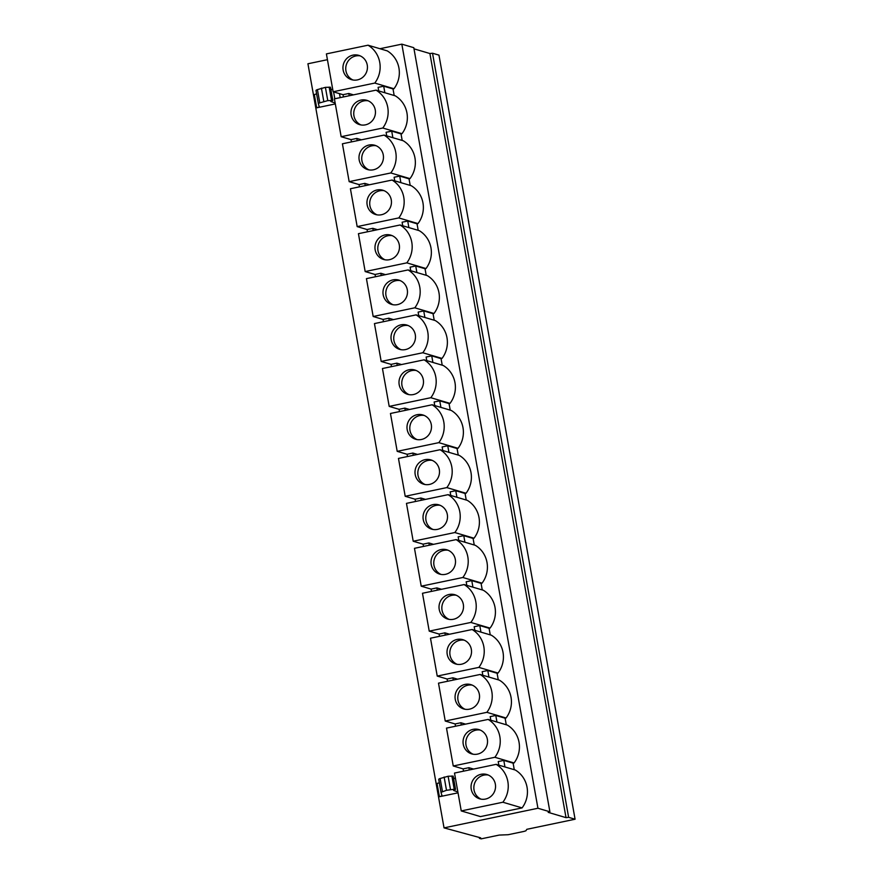 <?xml version="1.0" encoding="UTF-8"?>
<svg xmlns="http://www.w3.org/2000/svg" width="883" height="883" viewBox="0 0 883 883"><rect width="100%" height="100%" fill="white"/><g stroke="black" fill="none" stroke-linecap="round" stroke-linejoin="round"><path stroke-width="1.32" d="M379.955 48.72L401.831 44.15L537.935 808.254L444.039 827.879L307.924 63.775L327.438 59.691M444.039 827.879L480.705 837.846L479.447 838.342L481.169 838.85L499.259 835.075L508.133 834.722L523.928 831.422L525.904 830.782L526.831 829.314L575.076 819.225L438.961 55.121L432.527 53.223L429.911 53.532L413.995 48.83M429.911 53.532L566.025 817.647L548.2 812.371L549.899 811.786L413.785 47.682L401.831 44.15M522.085 807.901L480.451 816.598L461.246 810.925L502.88 802.228L522.085 807.901A25.806 24.89 -73.5 0 0 515.33 770.031L496.136 764.358L454.502 773.055L461.246 810.925M514.27 769.722L513.111 763.155L514.072 762.956A25.806 24.89 -73.5 0 0 507.328 725.086L488.133 719.413A25.806 24.89 106.5 0 1 494.877 757.283L514.072 762.956M506.268 724.766L505.098 718.21L506.069 718A25.806 24.89 -73.5 0 0 499.325 680.131L480.12 674.469A25.806 24.89 106.5 0 1 486.864 712.327L506.069 718M498.266 679.822L497.096 673.254L498.056 673.056A25.806 24.89 -73.5 0 0 491.312 635.186L472.118 629.513A25.806 24.89 106.5 0 1 478.862 667.382L498.056 673.056M490.253 634.877L489.083 628.31L490.054 628.111A25.806 24.89 -73.5 0 0 483.31 590.241L464.105 584.568A25.806 24.89 106.5 0 1 470.86 622.438L490.054 628.111M482.25 589.932L481.08 583.365L482.052 583.166A25.806 24.89 -73.5 0 0 475.297 545.297L456.103 539.623A25.806 24.89 106.5 0 1 462.847 577.493L482.052 583.166M474.248 544.977L473.078 538.42L474.039 538.211A25.806 24.89 -73.5 0 0 467.295 500.341L448.1 494.668A25.806 24.89 106.5 0 1 454.844 532.537L474.039 538.211M466.235 500.032L465.065 493.465L466.036 493.266A25.806 24.89 -73.5 0 0 459.292 455.396L440.087 449.723A25.806 24.89 106.5 0 1 446.831 487.593L466.036 493.266M458.233 455.087L457.063 448.52L458.023 448.321A25.806 24.89 -73.5 0 0 451.279 410.452L432.085 404.778A25.806 24.89 106.5 0 1 438.829 442.648L458.023 448.321M450.22 410.142L449.05 403.575L450.021 403.376A25.806 24.89 -73.5 0 0 443.277 365.507L424.083 359.834A25.806 24.89 106.5 0 1 430.827 397.703L450.021 403.376M442.217 365.187L441.047 358.63L442.019 358.421A25.806 24.89 -73.5 0 0 435.275 320.551L416.07 314.878A25.806 24.89 106.5 0 1 422.814 352.747L442.019 358.421M434.215 320.242L433.045 313.675L434.006 313.476A25.806 24.89 -73.5 0 0 427.262 275.606L408.067 269.933A25.806 24.89 106.5 0 1 414.811 307.803L434.006 313.476M426.202 275.297L425.032 268.73L426.003 268.531A25.806 24.89 -73.5 0 0 419.259 230.662L400.054 224.988A25.806 24.89 106.5 0 1 406.809 262.858L426.003 268.531M418.2 230.353L417.03 223.785L418.001 223.587A25.806 24.89 -73.5 0 0 411.246 185.717L392.052 180.044A25.806 24.89 106.5 0 1 398.796 217.913L418.001 223.587M410.198 185.397L409.028 178.841L409.988 178.631A25.806 24.89 -73.5 0 0 403.244 140.761L384.05 135.088A25.806 24.89 106.5 0 1 390.794 172.958L409.988 178.631M402.184 140.452L401.014 133.885L401.986 133.686A25.806 24.89 -73.5 0 0 395.242 95.817L376.037 90.143A25.806 24.89 106.5 0 1 382.781 128.013L401.986 133.686M394.182 95.507L393.012 88.94L393.973 88.742A25.806 24.89 -73.5 0 0 387.229 50.872L368.034 45.199A25.806 24.89 106.5 0 1 374.778 83.068L393.973 88.742M458.023 792.835L439.392 796.731L442.041 795.826L441.081 792.669A9.051 1.104 169.9 0 0 441.081 792.669L438.719 779.402A9.051 1.104 169.9 0 1 438.719 779.38L441.081 792.658A9.051 1.104 169.9 0 1 442.493 791.775L440.131 778.508A9.051 1.104 169.9 0 0 438.719 779.38M316.004 90.485A9.051 1.104 -10.1 0 1 317.427 89.602L319.789 102.87A9.051 1.104 -10.1 0 0 318.366 103.752L316.004 90.485A9.051 1.104 -10.1 0 1 316.004 90.485L318.366 103.741A9.051 1.104 -10.1 0 1 318.366 103.752L319.326 106.909L316.677 107.825L335.319 103.929M549.899 811.786L537.935 808.254M432.527 53.223L568.63 817.327L566.025 817.647M575.076 819.225L568.63 817.327M479.281 837.426L479.447 838.342M368.034 45.199L326.401 53.896L333.145 91.766L343.034 94.691L343.443 96.953M376.037 90.143L334.414 98.841L341.158 136.71L351.048 139.635L351.445 141.909M384.05 135.088L342.416 143.797L349.16 181.655L359.05 184.58L359.458 186.854M392.052 180.044L350.419 188.741L357.174 226.611L367.052 229.525L367.46 231.799M400.054 224.988L358.432 233.686L365.176 271.556L375.065 274.481L375.463 276.743M408.067 269.933L366.434 278.631L373.178 316.5L383.067 319.425L383.476 321.699M416.07 314.878L374.447 323.586L381.191 361.445L391.07 364.37L391.478 366.644M424.083 359.834L382.449 368.531L389.193 406.401L399.083 409.315L399.48 411.588M432.085 404.778L390.452 413.476L397.195 451.345L407.085 454.27L407.493 456.533M440.087 449.723L398.465 458.42L405.209 496.29L415.098 499.215L415.496 501.489M448.1 494.668L406.467 503.376L413.211 541.235L423.1 544.16L423.509 546.434M456.103 539.623L414.469 548.321L421.224 586.191L431.103 589.104L431.511 591.378M464.105 584.568L422.482 593.266L429.226 631.135L439.116 634.06L439.513 636.323M472.118 629.513L430.485 638.21L437.228 676.08L447.118 679.005L447.526 681.279M480.12 674.469L438.498 683.166L445.242 721.036L455.12 723.95L455.529 726.223M488.133 719.413L446.5 728.111L453.244 765.98L463.134 768.894L463.531 771.168M343.034 94.691L348.807 93.477L353.476 94.856M333.145 91.766L374.778 83.068M378.73 90.938L378.101 87.362L383.697 86.192L393.012 88.94M349.215 95.75L348.807 93.477M384.867 92.759L383.697 86.192M351.048 139.635L356.809 138.432L361.478 139.812M341.158 136.71L382.781 128.013M386.732 135.883L386.103 132.307L391.71 131.137L401.014 133.885M357.218 140.695L356.809 138.432M392.869 137.704L391.71 131.137M359.05 184.58L364.822 183.377L369.491 184.757M349.16 181.655L390.794 172.958M394.745 180.838L394.116 177.251L399.712 176.081L409.028 178.841M365.22 185.651L364.822 183.377M400.882 182.649L399.712 176.081M367.052 229.525L372.825 228.322L377.494 229.701M357.174 226.611L398.796 217.913M402.747 225.783L402.118 222.207L407.714 221.037L417.03 223.785M373.233 230.595L372.825 228.322M408.884 227.593L407.714 221.037M375.065 274.481L380.838 273.266L385.496 274.646M365.176 271.556L406.809 262.858M410.75 270.728L410.12 267.152L415.727 265.982L425.032 268.73M381.235 275.54L380.838 273.266M416.897 272.549L415.727 265.982M383.067 319.425L388.84 318.222L393.509 319.602M373.178 316.5L414.811 307.803M418.763 315.673L418.134 312.096L423.73 310.926L433.045 313.675M389.248 320.485L388.84 318.222M424.9 317.494L423.73 310.926M391.07 364.37L396.842 363.167L401.511 364.547M381.191 361.445L422.814 352.747M426.765 360.628L426.136 357.041L431.732 355.871L441.047 358.63M397.251 365.441L396.842 363.167M432.902 362.438L431.732 355.871M399.083 409.315L404.856 408.112L409.524 409.491M389.193 406.401L430.827 397.703M434.778 405.573L434.138 401.997L439.745 400.827L449.05 403.575M405.253 410.385L404.856 408.112M440.915 407.383L439.745 400.827M407.085 454.27L412.858 453.056L417.527 454.436M397.195 451.345L438.829 442.648M442.78 450.518L442.151 446.941L447.747 445.772L457.063 448.52M413.266 455.33L412.858 453.056M448.917 452.339L447.747 445.772M415.098 499.215L420.86 498.012L425.529 499.392M405.209 496.29L446.831 487.593M450.783 495.473L450.153 491.886L455.76 490.716L465.065 493.465M421.268 500.275L420.86 498.012M456.919 497.284L455.76 490.716M423.1 544.16L428.873 542.957L433.542 544.336M413.211 541.235L454.844 532.537M458.796 540.418L458.167 536.831L463.763 535.661L473.078 538.42M429.281 545.23L428.873 542.957M464.933 542.228L463.763 535.661M431.103 589.104L436.875 587.901L441.544 589.281M421.224 586.191L462.847 577.493M466.798 585.363L466.169 581.787L471.765 580.617L481.08 583.365M437.284 590.175L436.875 587.901M472.935 587.173L471.765 580.617M439.116 634.06L444.889 632.846L449.557 634.226M429.226 631.135L470.86 622.438M474.811 630.307L474.171 626.731L479.778 625.561L489.083 628.31M445.286 635.12L444.889 632.846M480.948 632.129L479.778 625.561M447.118 679.005L452.891 677.802L457.56 679.182M437.228 676.08L478.862 667.382M482.813 675.263L482.184 671.676L487.78 670.506L497.096 673.254M453.299 680.065L452.891 677.802M488.95 677.073L487.78 670.506M455.12 723.95L460.893 722.747L465.562 724.126M445.242 721.036L486.864 712.327M490.816 720.208L490.186 716.621L495.782 715.451L505.098 718.21M461.301 725.02L460.893 722.747M496.952 722.018L495.782 715.451M463.134 768.894L468.906 767.691L473.575 769.071M453.244 765.98L494.877 757.283M498.829 765.153L498.2 761.576L503.796 760.406L513.111 763.155M469.303 769.965L468.906 767.691M504.966 766.963L503.796 760.406M502.88 802.228A25.806 24.89 -73.5 0 0 496.136 764.358M481.08 774.292A12.682 12.23 -73.5 0 0 479.701 798.839A12.682 12.23 -73.5 0 0 495.529 787.161A12.682 12.23 -73.5 0 0 481.08 774.292M473.078 729.347A12.682 12.23 -73.5 0 0 471.699 753.894A12.682 12.23 -73.5 0 0 487.526 742.217A12.682 12.23 -73.5 0 0 473.078 729.347M465.076 684.402A12.682 12.23 -73.5 0 0 463.685 708.939A12.682 12.23 -73.5 0 0 479.524 697.272A12.682 12.23 -73.5 0 0 465.076 684.402M457.063 639.447A12.682 12.23 -73.5 0 0 455.683 663.994A12.682 12.23 -73.5 0 0 471.511 652.327A12.682 12.23 -73.5 0 0 457.063 639.447M449.061 594.502A12.682 12.23 -73.5 0 0 447.67 619.049A12.682 12.23 -73.5 0 0 463.509 607.372A12.682 12.23 -73.5 0 0 449.061 594.502M441.059 549.557A12.682 12.23 -73.5 0 0 439.668 574.105A12.682 12.23 -73.5 0 0 455.496 562.427A12.682 12.23 -73.5 0 0 441.059 549.557M433.045 504.612A12.682 12.23 -73.5 0 0 431.666 529.149A12.682 12.23 -73.5 0 0 447.493 517.482A12.682 12.23 -73.5 0 0 433.045 504.612M425.043 459.657A12.682 12.23 -73.5 0 0 423.652 484.204A12.682 12.23 -73.5 0 0 439.491 472.537A12.682 12.23 -73.5 0 0 425.043 459.657M417.03 414.712A12.682 12.23 -73.5 0 0 415.65 439.259A12.682 12.23 -73.5 0 0 431.478 427.582A12.682 12.23 -73.5 0 0 417.03 414.712M409.028 369.767A12.682 12.23 -73.5 0 0 407.648 394.315A12.682 12.23 -73.5 0 0 423.476 382.637A12.682 12.23 -73.5 0 0 409.028 369.767M401.025 324.823A12.682 12.23 -73.5 0 0 399.635 349.359A12.682 12.23 -73.5 0 0 415.474 337.692A12.682 12.23 -73.5 0 0 401.025 324.823M393.012 279.867A12.682 12.23 -73.5 0 0 391.633 304.414A12.682 12.23 -73.5 0 0 407.46 292.748A12.682 12.23 -73.5 0 0 393.012 279.867M385.01 234.922A12.682 12.23 -73.5 0 0 383.619 259.47A12.682 12.23 -73.5 0 0 399.458 247.792A12.682 12.23 -73.5 0 0 385.01 234.922M377.008 189.977A12.682 12.23 -73.5 0 0 375.617 214.525A12.682 12.23 -73.5 0 0 391.445 202.847A12.682 12.23 -73.5 0 0 377.008 189.977M368.995 145.033A12.682 12.23 -73.5 0 0 367.615 169.569A12.682 12.23 -73.5 0 0 383.443 157.902A12.682 12.23 -73.5 0 0 368.995 145.033M360.992 100.077A12.682 12.23 -73.5 0 0 359.602 124.624A12.682 12.23 -73.5 0 0 375.441 112.958A12.682 12.23 -73.5 0 0 360.992 100.077M352.979 55.132A12.682 12.23 -73.5 0 0 351.6 79.68A12.682 12.23 -73.5 0 0 367.427 68.002A12.682 12.23 -73.5 0 0 352.979 55.132M488.244 775.02A12.682 12.23 -73.5 0 0 481.103 799.159M480.231 730.064A12.682 12.23 -73.5 0 0 473.1 754.214M472.228 685.12A12.682 12.23 -73.5 0 0 465.087 709.27M464.215 640.175A12.682 12.23 -73.5 0 0 457.085 664.314M456.213 595.23A12.682 12.23 -73.5 0 0 449.083 619.369M448.211 550.275A12.682 12.23 -73.5 0 0 441.07 574.425M440.198 505.33A12.682 12.23 -73.5 0 0 433.067 529.48M432.195 460.385A12.682 12.23 -73.5 0 0 425.065 484.524M424.193 415.44A12.682 12.23 -73.5 0 0 417.052 439.579M416.18 370.485A12.682 12.23 -73.5 0 0 409.05 394.635M408.178 325.54A12.682 12.23 -73.5 0 0 401.037 349.69M400.165 280.595A12.682 12.23 -73.5 0 0 393.034 304.734M392.162 235.651A12.682 12.23 -73.5 0 0 385.032 259.79M384.16 190.695A12.682 12.23 -73.5 0 0 377.019 214.845M376.147 145.75A12.682 12.23 -73.5 0 0 369.017 169.9M368.145 100.805A12.682 12.23 -73.5 0 0 361.004 124.945M360.143 55.861A12.682 12.23 -73.5 0 0 353.001 80M457.88 792.007L453.597 790.428L455.54 789.38L454.237 789.27L446.5 790.296L442.493 791.775M439.326 782.813L437.03 783.453L439.392 796.731M455.518 778.74L453.52 778M455.54 789.38L453.178 776.113L448.123 776.245L440.131 778.508M330.805 89.095L332.803 89.834M317.427 89.602L325.408 87.351L330.463 87.207L332.836 100.485L330.816 101.479L335.165 103.112M316.677 107.825L314.315 94.558L316.611 93.907M319.789 102.87L327.781 100.618L332.836 100.485M340.198 97.638L339.491 93.642M454.237 789.27L451.875 775.991M450.485 789.523L448.123 776.245M446.5 790.296L444.138 777.018M333.586 91.898L334.812 98.764M321.423 88.123L323.785 101.39M325.408 87.351L327.781 100.618M329.16 87.097L331.522 100.364"/></g></svg>
